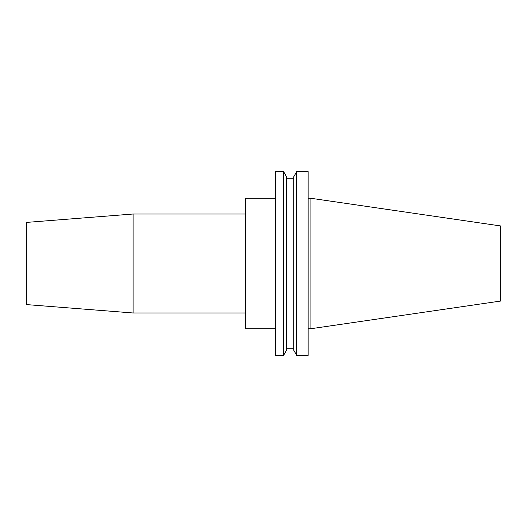 <?xml version="1.0" encoding="UTF-8"?>
<svg xmlns="http://www.w3.org/2000/svg" width="527" height="527" viewBox="0 0 527 527"><rect width="100%" height="100%" fill="white"/><g stroke="black" fill="none" stroke-linecap="round" stroke-linejoin="round"><path stroke-width="0.79" d="M133.12 312.985L133.12 214.015L26.35 222.42L26.35 304.58L133.12 312.985L245.483 312.985M310.93 328.716L500.65 301.049L500.65 225.951L310.93 198.284L310.93 328.716L308.13 328.716M296.734 263.5L296.734 355.402L308.13 355.402L308.13 171.598L296.734 171.598L296.734 263.5M296.734 171.598L293.743 176.782L293.743 350.218L296.734 355.402M283.559 171.598L286.55 176.782L286.55 350.218L283.559 355.402L283.559 171.598L275.357 171.598L275.357 355.402L283.559 355.402M275.357 198.284L245.483 198.284L245.483 328.716L275.357 328.716M286.55 348.736L293.743 348.736M286.55 178.264L293.743 178.264M308.13 198.284L310.93 198.284M133.12 214.015L245.483 214.015"/></g></svg>
